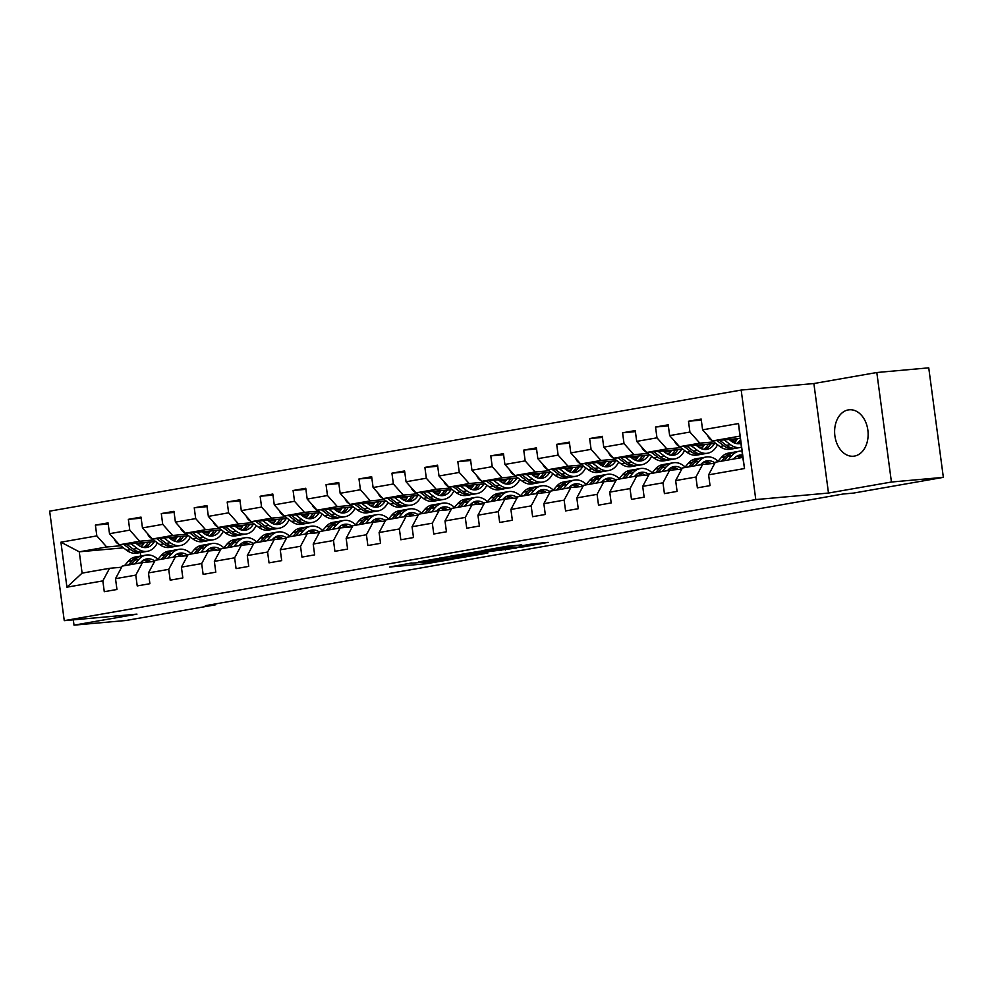 <?xml version="1.0" encoding="UTF-8"?>
<svg xmlns="http://www.w3.org/2000/svg" width="993" height="993" viewBox="0 0 993 993"><rect width="100%" height="100%" fill="white"/><g stroke="black" fill="none" stroke-linecap="round" stroke-linejoin="round"><path stroke-width="1.49" d="M411.487 562.994L389.442 567.028L426.146 563.726L452.895 559.183L427.698 562.187M848.295 409.91A23.311 16.695 -95.1 0 0 834.815 435.195A23.311 16.695 -95.1 0 0 853.471 456.221A23.311 16.695 -95.1 0 0 854.464 456.085A23.311 16.695 -95.1 0 0 867.944 430.813A23.311 16.695 -95.1 0 0 849.288 409.786A23.311 16.695 -95.1 0 0 848.295 409.91M521.722 544.921L507.349 546.212L482.015 550.693L523.659 546.833L548.148 542.364L531.603 544.027L520.27 546.063L529.505 545.418L516.174 547.428L489.785 549.663L521.697 544.747M411.512 563.23L427.623 561.79M828.485 493.049L891.429 482.027L943.35 477.36L928.74 367.844L876.807 372.512L813.875 383.534L741.175 390.063L755.785 499.578L828.485 493.049L813.875 383.534M73.308 619.855L74.016 625.156L136.96 614.133L64.26 620.662L755.785 499.578M74.016 625.156L125.95 620.488L215.704 604.762L215.593 603.905M943.35 477.36L853.583 493.074L843.194 494.005L205.328 605.705L215.704 604.762M446.974 556.949L418.363 561.964L455.067 558.662L484.51 553.635L446.974 556.949M450.636 556.142L479.222 551.314L516.745 547.987L482.3 552.456L474.493 553.871L487.911 552.964L450.636 556.142M741.175 390.063L49.65 511.159L64.26 620.662M701.306 420.101L688.484 421.255L689.924 432.054L669.654 435.604L668.202 424.805L655.529 427.027L656.981 437.826L636.699 441.376L635.259 430.577L622.586 432.787L624.026 443.598L603.744 447.148L602.304 436.337L589.631 438.558L591.083 449.357L570.801 452.92L569.361 442.108L556.688 444.33L558.128 455.129L537.846 458.679L536.406 447.88L523.733 450.102L525.173 460.901L504.903 464.451L503.463 453.652L490.79 455.874L492.23 466.673L471.948 470.223L470.508 459.424L457.835 461.633L459.275 472.445L439.005 475.995L437.565 465.183L424.892 467.405L426.332 478.216L406.05 481.766L404.61 470.955L391.937 473.177L393.377 483.976L373.107 487.526L371.655 476.727L358.982 478.949L360.434 489.748L340.152 493.298L338.712 482.499L326.039 484.721L327.479 495.519L307.197 499.069L305.757 488.271L293.084 490.492L294.524 501.291L274.254 504.841L272.814 494.042L260.141 496.252L261.581 507.063L241.299 510.613L239.859 499.802L227.186 502.024L228.626 512.822L208.356 516.385L206.916 505.574L194.243 507.795L195.683 518.594L175.401 522.144L173.961 511.345L161.288 513.567L162.728 524.366L142.458 527.916L141.018 517.117L128.345 519.339L129.785 530.138L109.503 533.688L108.063 522.889L95.39 525.098L96.83 535.91L60.921 542.19L66.928 587.186L82.109 573.122L109.565 568.306L121.63 567.226M688.484 421.255L701.157 419.034L702.597 429.832L738.507 423.552L744.514 468.535L708.605 474.828L710.045 485.627L697.371 487.848L695.932 477.037L675.65 480.587L677.089 491.398L664.416 493.62L662.976 482.809L642.707 486.359L644.147 497.17L631.474 499.38L630.034 488.581L609.752 492.131L611.191 502.93L598.518 505.152L597.078 494.353L576.809 497.903L578.249 508.701L565.576 510.923L564.136 500.124L543.854 503.674L545.294 514.473L532.62 516.695L531.181 505.884L510.899 509.446L512.351 520.245L499.678 522.467L498.225 511.656L477.956 515.206L479.396 526.017L466.722 528.226L465.283 517.427L445.001 520.977L446.44 531.776L433.767 533.998L432.327 523.199L412.058 526.749L413.498 537.548L400.824 539.77L399.385 528.971L379.103 532.521L380.542 543.32L367.869 545.542L366.429 534.743L346.16 538.293L347.6 549.092L334.926 551.314L333.487 540.502L313.205 544.052L314.644 554.864L301.971 557.085L300.531 546.274L280.249 549.824L281.702 560.635L269.029 562.845L267.589 552.046L247.307 555.596L248.746 566.395L236.073 568.617L234.633 557.818L214.351 561.368L215.791 572.167L203.131 574.388L201.678 563.59L181.409 567.14L182.849 577.938L170.175 580.16L168.736 569.349L148.453 572.911L149.893 583.71L137.22 585.932L135.78 575.121L115.511 578.671L116.951 589.482L104.277 591.691L102.838 580.893L66.928 587.186M715.792 443.437L679.535 446.701L699.817 443.151L713.731 441.897M730.289 440.408L736.794 439.825M732.412 441.947L735.503 441.674M714.724 463.371L702.659 464.451L682.377 468.001L675.65 480.587M699.817 443.151L689.924 432.054M679.535 446.701L669.654 435.604M695.932 477.037L702.659 464.451M682.836 449.208L646.592 452.473L666.862 448.91L680.776 447.669M697.334 446.18L703.851 445.596M699.457 447.719L702.56 447.433M717.989 445.1L717.256 445.224M681.769 469.143L669.704 470.223L649.434 473.773L642.707 486.359M666.862 448.91L656.981 437.826M646.592 452.473L636.699 441.376M662.976 482.809L669.704 470.223M649.881 454.98L613.637 458.232L633.919 454.682L647.833 453.441M664.391 451.952L670.896 451.368M666.514 453.491L669.605 453.205M685.046 450.872L684.314 450.996M648.826 474.915L636.761 475.995L616.479 479.545L609.752 492.131M633.919 454.682L624.026 443.598M613.637 458.232L603.744 447.148M630.034 488.581L636.761 475.995M616.938 460.752L580.694 464.004L600.964 460.454L614.878 459.2M631.436 457.723L637.94 457.128M633.559 459.25L636.662 458.977M652.091 456.643L651.358 456.768M615.871 480.686L603.806 481.766L583.536 485.316L576.809 497.903M600.964 460.454L591.083 449.357M580.694 464.004L570.801 452.92M597.078 494.353L603.806 481.766M583.983 466.524L547.739 469.776L568.021 466.226L581.935 464.972M598.481 463.483L604.998 462.899M600.616 465.022L603.707 464.749M619.148 462.403L618.403 462.539M582.928 486.446L570.863 487.538L550.581 491.088L543.854 503.674M568.021 466.226L558.128 455.129M547.739 469.776L537.846 458.679M564.136 500.124L570.863 487.538M551.041 472.283L514.784 475.548L535.066 471.998L548.98 470.744M565.538 469.255L572.042 468.671M567.661 470.794L570.764 470.521M586.193 468.175L585.46 468.311M549.973 492.218L537.908 493.31L517.626 496.86L510.899 509.446M535.066 471.998L525.173 460.901M514.784 475.548L504.903 464.451M531.181 505.884L537.908 493.31M518.085 478.055L481.841 481.32L502.11 477.77L516.037 476.516M532.583 475.026L539.1 474.443M534.706 476.566L537.809 476.28M553.25 473.946L552.505 474.071M517.03 497.989L504.965 499.069L484.683 502.619L477.956 515.206M502.11 477.77L492.23 466.673M481.841 481.32L471.948 470.223M498.225 511.656L504.965 499.069M485.143 483.827L448.886 487.079L469.168 483.529L483.082 482.288M499.64 480.798L506.145 480.215M501.763 482.337L504.854 482.052M520.295 479.718L519.562 479.842M484.075 503.761L472.01 504.841L451.728 508.391L445.001 520.977M469.168 483.529L459.275 472.445M448.886 487.079L439.005 475.995M465.283 517.427L472.01 504.841M452.187 489.599L415.943 492.851L436.212 489.301L450.139 488.047M466.685 486.57L473.202 485.987M468.808 488.109L471.911 487.824M487.352 485.49L486.607 485.614M451.12 509.533L439.055 510.613L418.785 514.163L412.058 526.749M436.212 489.301L426.332 478.216M415.943 492.851L406.05 481.766M432.327 523.199L439.055 510.613M419.245 495.37L382.988 498.623L403.27 495.073L417.184 493.819M433.742 492.329L440.247 491.746M435.865 493.869L438.956 493.595M454.397 491.25L453.664 491.386M418.177 515.293L406.112 516.385L385.83 519.935L379.103 532.521M403.27 495.073L393.377 483.976M382.988 498.623L373.107 487.526M399.385 528.971L406.112 516.385M386.289 501.13L350.045 504.394L370.315 500.844L384.229 499.591M400.787 498.101L407.304 497.518M402.91 499.64L406.013 499.367M421.442 497.021L420.709 497.158M385.222 521.064L373.157 522.157L352.887 525.707L346.16 538.293M370.315 500.844L360.434 489.748M350.045 504.394L340.152 493.298M366.429 534.743L373.157 522.157M353.334 506.902L317.09 510.166L337.372 506.616L351.286 505.363M367.844 503.873L374.349 503.29M369.967 505.412L373.058 505.139M388.499 502.793L387.766 502.917M352.279 526.836L340.214 527.916L319.932 531.478L313.205 544.052M337.372 506.616L327.479 495.519M317.09 510.166L307.197 499.069M333.487 540.502L340.214 527.916M320.391 512.673L284.147 515.938L304.417 512.376L318.331 511.134M334.889 509.645L341.393 509.061M337.012 511.184L340.115 510.899M355.544 508.565L354.811 508.689M319.324 532.608L307.259 533.688L286.989 537.238L280.249 549.824M304.417 512.376L294.524 501.291M284.147 515.938L274.254 504.841M300.531 546.274L307.259 533.688M287.436 518.445L251.192 521.697L271.474 518.147L285.388 516.906M301.934 515.417L308.451 514.833M304.069 516.956L307.16 516.67M322.601 514.337L321.856 514.461M286.381 538.38L274.316 539.46L254.034 543.01L247.307 555.596M271.474 518.147L261.581 507.063M251.192 521.697L241.299 510.613M267.589 552.046L274.316 539.46M254.493 524.217L218.237 527.469L238.519 523.919L252.433 522.666M268.991 521.188L275.495 520.593M271.114 522.715L274.217 522.442M289.646 520.109L288.913 520.233M253.426 544.152L241.361 545.231L221.079 548.781L214.351 561.368M238.519 523.919L228.626 512.822M218.237 527.469L208.356 516.385M234.633 557.818L241.361 545.231M221.538 529.989L185.294 533.241L205.563 529.691L219.49 528.437M236.036 526.948L242.553 526.364M238.159 528.487L241.262 528.214M256.703 525.868L255.958 526.005M220.483 549.911L208.406 551.003L188.136 554.553L181.409 567.14M205.563 529.691L195.683 518.594M185.294 533.241L175.401 522.144M201.678 563.59L208.406 551.003M188.596 535.748L152.339 539.013L172.621 535.463L186.535 534.209M203.093 532.72L209.597 532.136M205.216 534.259L208.307 533.986M223.748 531.64L223.015 531.776M187.528 555.683L175.463 556.775L155.181 560.325L148.453 572.911M172.621 535.463L162.728 524.366M152.339 539.013L142.458 527.916M168.736 569.349L175.463 556.775M155.64 541.52L119.396 544.785L139.665 541.235L153.592 539.981M170.138 538.491L176.655 537.908M172.261 540.031L175.364 539.745M190.793 537.412L190.06 537.536M154.573 561.455L142.508 562.534L122.238 566.084L115.511 578.671M139.665 541.235L129.785 530.138M119.396 544.785L109.503 533.688M135.78 575.121L142.508 562.534M123.417 547.838L79.266 551.81L106.723 546.994L120.637 545.753M137.195 544.263L143.7 543.68M157.85 543.183L157.117 543.308M142.036 545.951L140.137 546.287M106.723 546.994L96.83 535.91M82.109 573.122L79.266 551.81L60.921 542.19M102.838 580.893L109.565 568.306M891.429 482.027L876.807 372.512M140.311 552.542L140.795 556.092A22.864 15.925 80.1 0 0 139.529 556.241A22.864 15.925 80.1 0 0 132.23 560.611L128.482 564.992M141.527 561.653L141.676 562.683M708.605 474.828L715.332 462.241L742.789 457.425L739.946 436.126L712.49 440.929L740.257 438.434M732.822 442.195L735.453 441.736M699.879 447.967L702.498 447.508M666.924 453.739L669.543 453.28M633.981 459.511L636.6 459.051M601.026 465.283L603.645 464.823M568.07 471.042L570.702 470.583M535.128 476.814L537.747 476.355M502.173 482.586L504.804 482.126M469.23 488.357L471.849 487.898M436.275 494.129L438.906 493.67M403.332 499.889L405.951 499.429M370.377 505.66L372.996 505.201M337.434 511.432L340.053 510.973M304.479 517.204L307.098 516.745M271.523 522.976L274.155 522.517M238.581 528.748L241.2 528.288M205.625 534.507L208.257 534.048M172.683 540.279L175.302 539.82M744.514 468.535L742.789 457.425M739.946 436.126L738.507 423.552M712.49 440.929L702.597 429.832M108.2 523.956L95.39 525.098M141.155 518.185L128.345 519.339M174.11 512.413L161.288 513.567M207.053 506.641L194.243 507.795M240.008 500.869L227.186 502.024M272.951 495.11L260.141 496.252M305.906 489.338L293.084 490.492M338.849 483.566L326.039 484.721M371.804 477.794L358.982 478.949M404.747 472.023L391.937 473.177M437.702 466.251L424.892 467.405M470.657 460.491L457.835 461.633M503.6 454.72L490.79 455.874M536.555 448.948L523.733 450.102M569.498 443.176L556.688 444.33M602.453 437.404L589.631 438.558M635.396 431.645L622.586 432.787M668.351 425.873L655.529 427.027M423.539 561.132L455.725 558.364L464.389 556.8L423.502 560.884M470.967 553.3L457.649 555.298L479.445 552.716L470.967 553.3L470.881 552.592M114.431 539.211A7.919 5.511 80.1 0 0 117.199 543.171L126.744 550.345A22.864 15.925 80.1 0 0 136.885 553.151L140.894 552.443A22.864 15.925 80.1 0 0 142.148 552.145M141.205 546.783A18.979 13.219 80.1 0 0 144.308 542.538M130.989 543.742L137.307 548.496A22.864 15.925 80.1 0 0 147.448 551.301A22.864 15.925 80.1 0 0 157.353 542.811M135.904 543.295L138.362 545.145A18.979 13.219 80.1 0 0 146.778 547.466A18.979 13.219 80.1 0 0 154.374 541.632M123.777 544.387L130.766 549.638A22.864 15.925 80.1 0 0 140.894 552.443M148.143 542.19A18.979 13.219 -99.9 0 1 143.389 547.441M147.448 551.301L143.426 551.996A22.864 15.925 -99.9 0 1 133.298 549.191L126.558 544.139M144.73 547.602A18.979 13.219 80.1 0 0 150.564 541.979M140.373 562.919L140.683 562.547A18.979 13.219 -99.9 0 1 146.741 558.922A18.979 13.219 -99.9 0 1 154.821 561.008M135.023 563.85L138.772 559.469A22.864 15.925 -99.9 0 1 146.07 555.087A22.864 15.925 -99.9 0 1 157.912 559.344M124.46 565.7L128.209 561.318A22.864 15.925 -99.9 0 1 135.507 556.936L139.529 556.241M141.738 561.455A18.979 13.219 -99.9 0 1 143.637 562.435M131.014 564.558L134.763 560.164A22.864 15.925 -99.9 0 1 142.061 555.795L146.07 555.087M150.911 561.79A18.979 13.219 80.1 0 0 144.779 559.493M143.575 560.089A18.979 13.219 -99.9 0 1 148.106 562.038M147.374 533.44A7.919 5.511 80.1 0 0 150.154 537.399L159.699 544.574A22.864 15.925 80.1 0 0 169.828 547.379L173.849 546.671A22.864 15.925 80.1 0 0 175.103 546.373M174.16 541.024A18.979 13.219 80.1 0 0 177.263 536.766M163.932 537.97L170.262 542.724A22.864 15.925 80.1 0 0 180.391 545.529A22.864 15.925 80.1 0 0 190.308 537.039M168.86 537.523L171.305 539.373A18.979 13.219 80.1 0 0 179.721 541.694A18.979 13.219 80.1 0 0 187.317 535.872M156.72 538.616L163.708 543.866A22.864 15.925 80.1 0 0 173.849 546.671M181.098 536.431A18.979 13.219 -99.9 0 1 176.344 541.669M180.391 545.529L176.382 546.224A22.864 15.925 -99.9 0 1 166.241 543.419L159.513 538.367M177.673 541.83A18.979 13.219 80.1 0 0 183.506 536.208M180.329 527.668A7.919 5.511 80.1 0 0 183.097 531.627L192.642 538.802A22.864 15.925 80.1 0 0 202.783 541.607L206.792 540.9A22.864 15.925 80.1 0 0 208.046 540.614M207.115 535.252A18.979 13.219 80.1 0 0 210.206 531.007M196.887 532.198L203.205 536.952A22.864 15.925 80.1 0 0 213.346 539.758A22.864 15.925 80.1 0 0 223.251 531.267M201.802 531.751L204.26 533.601A18.979 13.219 80.1 0 0 212.676 535.935A18.979 13.219 80.1 0 0 220.272 530.101M189.675 532.844L196.664 538.094A22.864 15.925 80.1 0 0 206.792 540.9M214.041 530.659A18.979 13.219 -99.9 0 1 209.287 535.897M213.346 539.758L209.324 540.465A22.864 15.925 -99.9 0 1 199.196 537.66L192.468 532.596M210.628 536.059A18.979 13.219 80.1 0 0 216.462 530.436M173.316 557.147L173.638 556.775A18.979 13.219 -99.9 0 1 179.696 553.151A18.979 13.219 -99.9 0 1 187.764 555.236M167.978 558.078L171.727 553.697A22.864 15.925 -99.9 0 1 179.025 549.328A22.864 15.925 -99.9 0 1 190.867 553.573M157.415 559.928L161.164 555.546A22.864 15.925 -99.9 0 1 168.462 551.177L172.472 550.47A22.864 15.925 80.1 0 0 165.173 554.839L161.425 559.233M174.694 555.683A18.979 13.219 -99.9 0 1 176.593 556.663M163.957 558.786L167.705 554.392A22.864 15.925 -99.9 0 1 175.004 550.023L179.025 549.328M183.866 556.018A18.979 13.219 80.1 0 0 177.722 553.722M173.75 550.321A22.864 15.925 80.1 0 0 172.472 550.47M176.518 554.317A18.979 13.219 -99.9 0 1 181.061 556.266M206.271 551.376L206.581 551.003A18.979 13.219 -99.9 0 1 212.639 547.379A18.979 13.219 -99.9 0 1 220.719 549.464M200.921 552.307L204.67 547.925A22.864 15.925 -99.9 0 1 211.968 543.556A22.864 15.925 -99.9 0 1 223.81 547.813M190.371 554.156L194.107 549.774A22.864 15.925 -99.9 0 1 201.405 545.405L205.427 544.698A22.864 15.925 80.1 0 0 198.128 549.067L194.38 553.461M207.636 549.911A18.979 13.219 -99.9 0 1 209.535 550.904M196.912 553.014L200.66 548.632A22.864 15.925 -99.9 0 1 207.959 544.251L211.968 543.556M216.809 550.246A18.979 13.219 80.1 0 0 210.677 547.95M206.705 544.549A22.864 15.925 80.1 0 0 205.427 544.698M209.473 548.558A18.979 13.219 -99.9 0 1 214.004 550.494M213.272 521.896A7.919 5.511 80.1 0 0 216.052 525.856L225.597 533.03A22.864 15.925 80.1 0 0 235.726 535.835L239.747 535.14A22.864 15.925 80.1 0 0 241.001 534.842M240.058 529.48A18.979 13.219 80.1 0 0 243.161 525.235M229.83 526.427L236.16 531.181A22.864 15.925 80.1 0 0 246.289 533.986A22.864 15.925 80.1 0 0 256.206 525.496M234.758 525.992L237.215 527.829A18.979 13.219 80.1 0 0 245.619 530.163A18.979 13.219 80.1 0 0 253.227 524.329M222.618 527.072L229.606 532.322A22.864 15.925 80.1 0 0 239.747 535.14M246.996 524.887A18.979 13.219 -99.9 0 1 242.242 530.138M246.289 533.986L242.28 534.693A22.864 15.925 -99.9 0 1 232.151 531.888L225.411 526.824M243.57 530.287A18.979 13.219 80.1 0 0 249.404 524.676M246.227 516.137A7.919 5.511 80.1 0 0 249.007 520.096L258.552 527.258A22.864 15.925 80.1 0 0 268.681 530.063L272.69 529.368A22.864 15.925 80.1 0 0 273.944 529.07M273.013 523.708A18.979 13.219 80.1 0 0 276.116 519.463M262.785 520.655L269.103 525.409A22.864 15.925 80.1 0 0 279.244 528.214A22.864 15.925 80.1 0 0 289.149 519.736M267.7 520.22L270.158 522.057A18.979 13.219 80.1 0 0 278.574 524.391A18.979 13.219 80.1 0 0 286.17 518.557M255.573 521.313L262.562 526.563A22.864 15.925 80.1 0 0 272.69 529.368M279.939 519.116A18.979 13.219 -99.9 0 1 275.198 524.366M279.244 528.214L275.222 528.921A22.864 15.925 -99.9 0 1 265.094 526.116L258.366 521.052M276.526 524.515A18.979 13.219 80.1 0 0 282.36 518.905M279.17 510.365A7.919 5.511 80.1 0 0 281.95 514.324L291.495 521.486A22.864 15.925 80.1 0 0 301.636 524.292L305.645 523.596A22.864 15.925 80.1 0 0 306.899 523.299M305.956 517.936A18.979 13.219 80.1 0 0 309.059 513.691M295.728 514.895L302.058 519.637A22.864 15.925 80.1 0 0 312.187 522.442A22.864 15.925 80.1 0 0 322.104 513.964M300.656 514.448L303.113 516.298A18.979 13.219 80.1 0 0 311.517 518.619A18.979 13.219 80.1 0 0 319.125 512.785M288.516 515.541L295.504 520.791A22.864 15.925 80.1 0 0 305.645 523.596M312.894 513.344A18.979 13.219 -99.9 0 1 308.14 518.594M312.187 522.442L308.178 523.15A22.864 15.925 -99.9 0 1 298.049 520.344L291.309 515.293M309.481 518.756A18.979 13.219 80.1 0 0 315.302 513.133M239.214 545.604L239.536 545.244A18.979 13.219 -99.9 0 1 245.594 541.607A18.979 13.219 -99.9 0 1 253.674 543.692M233.876 546.547L237.625 542.153A22.864 15.925 -99.9 0 1 244.923 537.784A22.864 15.925 -99.9 0 1 256.765 542.041M223.313 548.397L227.062 544.003A22.864 15.925 -99.9 0 1 234.36 539.633L238.37 538.926A22.864 15.925 80.1 0 0 231.071 543.295L227.323 547.689M240.591 544.139A18.979 13.219 -99.9 0 1 242.491 545.132M229.867 547.242L233.603 542.861A22.864 15.925 -99.9 0 1 240.902 538.491L244.923 537.784M249.764 544.474A18.979 13.219 80.1 0 0 243.62 542.19M239.648 538.777A22.864 15.925 80.1 0 0 238.37 538.926M242.429 542.786A18.979 13.219 -99.9 0 1 246.959 544.723M272.169 539.832L272.479 539.472A18.979 13.219 -99.9 0 1 278.536 535.835A18.979 13.219 -99.9 0 1 286.617 537.921M266.819 540.775L270.568 536.381A22.864 15.925 -99.9 0 1 277.866 532.012A22.864 15.925 -99.9 0 1 289.708 536.27M256.268 542.625L260.017 538.231A22.864 15.925 -99.9 0 1 267.316 533.862L271.325 533.154A22.864 15.925 80.1 0 0 264.026 537.536L260.278 541.917M273.547 538.367A18.979 13.219 -99.9 0 1 275.433 539.36M262.81 541.47L266.558 537.089A22.864 15.925 -99.9 0 1 273.857 532.72L277.866 532.012M282.72 538.702A18.979 13.219 80.1 0 0 276.575 536.419M272.603 533.018A22.864 15.925 80.1 0 0 271.325 533.154M275.371 537.014A18.979 13.219 -99.9 0 1 279.902 538.963M305.124 534.073L305.434 533.7A18.979 13.219 -99.9 0 1 311.492 530.076A18.979 13.219 -99.9 0 1 319.572 532.161M299.774 535.004L303.523 530.61A22.864 15.925 -99.9 0 1 310.821 526.24A22.864 15.925 -99.9 0 1 322.663 530.498M289.211 536.853L292.96 532.459A22.864 15.925 -99.9 0 1 300.258 528.09L304.268 527.395A22.864 15.925 80.1 0 0 296.969 531.764L293.22 536.146M306.489 532.596A18.979 13.219 -99.9 0 1 308.389 533.589M295.765 535.711L299.514 531.317A22.864 15.925 -99.9 0 1 306.812 526.948L310.821 526.24M315.662 532.931A18.979 13.219 80.1 0 0 309.518 530.647M305.559 527.246A22.864 15.925 80.1 0 0 304.268 527.395M308.327 531.243A18.979 13.219 -99.9 0 1 312.857 533.191M338.067 528.301L338.377 527.928A18.979 13.219 -99.9 0 1 344.434 524.304A18.979 13.219 -99.9 0 1 352.515 526.389M332.729 529.232L336.466 524.85A22.864 15.925 -99.9 0 1 343.764 520.469A22.864 15.925 -99.9 0 1 355.606 524.726M322.166 531.081L325.915 526.7A22.864 15.925 -99.9 0 1 333.214 522.318L337.223 521.623A22.864 15.925 80.1 0 0 329.924 525.992L326.176 530.374M339.445 526.836A18.979 13.219 -99.9 0 1 341.331 527.817M328.708 529.939L332.456 525.545A22.864 15.925 -99.9 0 1 339.755 521.176L343.764 520.469M348.617 527.171A18.979 13.219 80.1 0 0 342.473 524.875M338.501 521.474A22.864 15.925 80.1 0 0 337.223 521.623M341.269 525.471A18.979 13.219 -99.9 0 1 345.812 527.42M371.022 522.529L371.332 522.157A18.979 13.219 -99.9 0 1 377.39 518.532A18.979 13.219 -99.9 0 1 385.47 520.617M365.672 523.46L369.421 519.078A22.864 15.925 -99.9 0 1 376.719 514.709A22.864 15.925 -99.9 0 1 388.561 518.954M355.109 525.309L358.858 520.928A22.864 15.925 -99.9 0 1 366.156 516.559L370.178 515.851A22.864 15.925 80.1 0 0 362.879 520.22L359.131 524.614M372.387 521.064A18.979 13.219 -99.9 0 1 374.287 522.045M361.663 524.167L365.412 519.773A22.864 15.925 -99.9 0 1 372.71 515.404L376.719 514.709M381.56 521.399A18.979 13.219 80.1 0 0 375.428 519.103M371.456 515.702A22.864 15.925 80.1 0 0 370.178 515.851M374.224 519.711A18.979 13.219 -99.9 0 1 378.755 521.648M403.965 516.757L404.275 516.385A18.979 13.219 -99.9 0 1 410.345 512.76A18.979 13.219 -99.9 0 1 418.413 514.846M398.627 517.688L402.376 513.307A22.864 15.925 -99.9 0 1 409.675 508.937A22.864 15.925 -99.9 0 1 421.516 513.195M388.064 519.538L391.813 515.156A22.864 15.925 -99.9 0 1 399.112 510.787L403.121 510.079A22.864 15.925 80.1 0 0 395.822 514.448L392.074 518.842M405.343 515.293A18.979 13.219 -99.9 0 1 407.242 516.286M394.606 518.396L398.354 514.014A22.864 15.925 -99.9 0 1 405.653 509.632L409.675 508.937M414.515 515.628A18.979 13.219 80.1 0 0 408.371 513.331M404.399 509.93A22.864 15.925 80.1 0 0 403.121 510.079M407.167 513.94A18.979 13.219 -99.9 0 1 411.71 515.876M436.92 510.985L437.23 510.625A18.979 13.219 -99.9 0 1 443.288 506.989A18.979 13.219 -99.9 0 1 451.368 509.074M431.57 511.929L435.319 507.535A22.864 15.925 -99.9 0 1 442.617 503.166A22.864 15.925 -99.9 0 1 454.459 507.423M421.007 513.778L424.756 509.384A22.864 15.925 -99.9 0 1 432.054 505.015L436.076 504.307A22.864 15.925 80.1 0 0 428.777 508.689L425.029 513.071M438.285 509.521A18.979 13.219 -99.9 0 1 440.184 510.514M427.561 512.624L431.31 508.242A22.864 15.925 -99.9 0 1 438.608 503.873L442.617 503.166M447.458 509.856A18.979 13.219 80.1 0 0 441.326 507.572M437.354 504.159A22.864 15.925 80.1 0 0 436.076 504.307M440.122 508.168A18.979 13.219 -99.9 0 1 444.653 510.104M469.863 505.214L470.185 504.854A18.979 13.219 -99.9 0 1 476.243 501.217A18.979 13.219 -99.9 0 1 484.311 503.302M464.525 506.157L468.274 501.763A22.864 15.925 -99.9 0 1 475.573 497.394A22.864 15.925 -99.9 0 1 487.414 501.651M453.962 508.006L457.711 503.612A22.864 15.925 -99.9 0 1 465.009 499.243L469.019 498.548A22.864 15.925 80.1 0 0 461.72 502.917L457.972 507.299M471.241 503.749A18.979 13.219 -99.9 0 1 473.14 504.742M460.504 506.852L464.252 502.47A22.864 15.925 -99.9 0 1 471.551 498.101L475.573 497.394M480.413 504.084A18.979 13.219 80.1 0 0 474.269 501.8M470.297 498.399A22.864 15.925 80.1 0 0 469.019 498.548M473.065 502.396A18.979 13.219 -99.9 0 1 477.608 504.345M502.818 499.454L503.128 499.082A18.979 13.219 -99.9 0 1 509.186 495.457A18.979 13.219 -99.9 0 1 517.266 497.543M497.468 500.385L501.217 496.004A22.864 15.925 -99.9 0 1 508.515 491.622A22.864 15.925 -99.9 0 1 520.357 495.879M486.918 502.235L490.654 497.853A22.864 15.925 -99.9 0 1 497.952 493.471L501.974 492.776A22.864 15.925 80.1 0 0 494.675 497.145L490.927 501.527M504.196 497.989A18.979 13.219 -99.9 0 1 506.082 498.97M493.459 501.093L497.208 496.699A22.864 15.925 -99.9 0 1 504.506 492.329L508.515 491.622M513.356 498.325A18.979 13.219 80.1 0 0 507.224 496.028M503.252 492.627A22.864 15.925 80.1 0 0 501.974 492.776M506.02 496.624A18.979 13.219 -99.9 0 1 510.551 498.573M535.761 493.682L536.083 493.31A18.979 13.219 -99.9 0 1 542.141 489.686A18.979 13.219 -99.9 0 1 550.221 491.771M530.423 494.613L534.172 490.232A22.864 15.925 -99.9 0 1 541.47 485.862A22.864 15.925 -99.9 0 1 553.312 490.108M519.86 496.463L523.609 492.081A22.864 15.925 -99.9 0 1 530.907 487.712L534.917 487.004A22.864 15.925 80.1 0 0 527.618 491.374L523.87 495.768M537.139 492.218A18.979 13.219 -99.9 0 1 539.038 493.198M526.414 495.321L530.15 490.927A22.864 15.925 -99.9 0 1 537.461 486.558L541.47 485.862M546.311 492.553A18.979 13.219 80.1 0 0 540.167 490.257M536.195 486.855A22.864 15.925 80.1 0 0 534.917 487.004M538.976 490.852A18.979 13.219 -99.9 0 1 543.506 492.801M568.716 487.911L569.026 487.538A18.979 13.219 -99.9 0 1 575.084 483.914A18.979 13.219 -99.9 0 1 583.164 485.999M563.366 488.841L567.115 484.46A22.864 15.925 -99.9 0 1 574.413 480.091A22.864 15.925 -99.9 0 1 586.255 484.348M552.816 490.691L556.564 486.309A22.864 15.925 -99.9 0 1 563.863 481.94L567.872 481.233A22.864 15.925 80.1 0 0 560.573 485.602L556.825 489.996M570.094 486.446A18.979 13.219 -99.9 0 1 571.98 487.439M559.357 489.549L563.105 485.167A22.864 15.925 -99.9 0 1 570.404 480.786L574.413 480.091M579.267 486.781A18.979 13.219 80.1 0 0 573.122 484.485M569.15 481.084A22.864 15.925 80.1 0 0 567.872 481.233M571.918 485.093A18.979 13.219 -99.9 0 1 576.449 487.029M601.671 482.139L601.981 481.779A18.979 13.219 -99.9 0 1 608.039 478.142A18.979 13.219 -99.9 0 1 616.119 480.227M596.321 483.082L600.07 478.688A22.864 15.925 -99.9 0 1 607.368 474.319A22.864 15.925 -99.9 0 1 619.21 478.576M585.758 484.932L589.507 480.538A22.864 15.925 -99.9 0 1 596.805 476.168L600.815 475.461A22.864 15.925 80.1 0 0 593.516 479.83L589.78 484.224M603.036 480.674A18.979 13.219 -99.9 0 1 604.936 481.667M592.312 483.777L596.061 479.396A22.864 15.925 -99.9 0 1 603.359 475.026L607.368 474.319M612.209 481.009A18.979 13.219 80.1 0 0 606.065 478.725M602.106 475.312A22.864 15.925 80.1 0 0 600.815 475.461M604.874 479.321A18.979 13.219 -99.9 0 1 609.404 481.257M634.614 476.367L634.924 476.007A18.979 13.219 -99.9 0 1 640.981 472.37A18.979 13.219 -99.9 0 1 649.062 474.455M629.277 477.31L633.013 472.916A22.864 15.925 -99.9 0 1 640.324 468.547A22.864 15.925 -99.9 0 1 652.153 472.805M618.713 479.16L622.462 474.766A22.864 15.925 -99.9 0 1 629.761 470.397L633.77 469.689A22.864 15.925 80.1 0 0 626.471 474.071L622.723 478.452M635.992 474.902A18.979 13.219 -99.9 0 1 637.891 475.895M625.255 478.005L629.003 473.624A22.864 15.925 -99.9 0 1 636.302 469.255L640.324 468.547M645.165 475.237A18.979 13.219 80.1 0 0 639.02 472.953M635.048 469.552A22.864 15.925 80.1 0 0 633.77 469.689M637.816 473.549A18.979 13.219 -99.9 0 1 642.359 475.498M667.569 470.595L667.879 470.235A18.979 13.219 -99.9 0 1 673.937 466.611A18.979 13.219 -99.9 0 1 682.017 468.696M662.219 471.538L665.968 467.144A22.864 15.925 -99.9 0 1 673.266 462.775A22.864 15.925 -99.9 0 1 685.108 467.033M651.656 473.388L655.405 468.994A22.864 15.925 -99.9 0 1 662.703 464.625L666.725 463.93A22.864 15.925 80.1 0 0 659.426 468.299L655.678 472.68M668.934 469.13A18.979 13.219 -99.9 0 1 670.834 470.123M658.21 472.234L661.959 467.852A22.864 15.925 -99.9 0 1 669.257 463.483L673.266 462.775M678.107 469.466A18.979 13.219 80.1 0 0 671.976 467.182M668.004 463.781A22.864 15.925 80.1 0 0 666.725 463.93M670.771 467.777A18.979 13.219 -99.9 0 1 675.302 469.726M312.125 504.593A7.919 5.511 80.1 0 0 314.905 508.553L324.45 515.727A22.864 15.925 80.1 0 0 334.579 518.532L338.588 517.825A22.864 15.925 80.1 0 0 339.842 517.527M338.911 512.165A18.979 13.219 80.1 0 0 342.014 507.919M328.683 509.124L335.013 513.877A22.864 15.925 80.1 0 0 345.142 516.683A22.864 15.925 80.1 0 0 355.047 508.193M333.598 508.677L336.056 510.526A18.979 13.219 80.1 0 0 344.472 512.847A18.979 13.219 80.1 0 0 352.068 507.013M321.471 509.769L328.46 515.019A22.864 15.925 80.1 0 0 338.588 517.825M345.837 507.584A18.979 13.219 -99.9 0 1 341.096 512.822M345.142 516.683L341.133 517.378A22.864 15.925 -99.9 0 1 330.992 514.573L324.264 509.521M342.424 512.984A18.979 13.219 80.1 0 0 348.258 507.361M345.08 498.821A7.919 5.511 80.1 0 0 347.848 502.781L357.393 509.955A22.864 15.925 80.1 0 0 367.534 512.76L371.543 512.053A22.864 15.925 80.1 0 0 372.797 511.755M371.854 506.405A18.979 13.219 80.1 0 0 374.957 502.148M361.626 503.352L367.956 508.106A22.864 15.925 80.1 0 0 378.085 510.911A22.864 15.925 80.1 0 0 388.002 502.421M366.554 502.905L369.011 504.754A18.979 13.219 80.1 0 0 377.414 507.088A18.979 13.219 80.1 0 0 385.023 501.254M354.414 503.997L361.415 509.248A22.864 15.925 80.1 0 0 371.543 512.053M378.792 501.813A18.979 13.219 -99.9 0 1 374.038 507.051M378.085 510.911L374.076 511.606A22.864 15.925 -99.9 0 1 363.947 508.801L357.207 503.749M375.379 507.212A18.979 13.219 80.1 0 0 381.213 501.589M378.023 493.049A7.919 5.511 80.1 0 0 380.803 497.009L390.348 504.183A22.864 15.925 80.1 0 0 400.477 506.989L404.499 506.281A22.864 15.925 80.1 0 0 405.752 505.996M404.809 500.633A18.979 13.219 80.1 0 0 407.912 496.388M394.581 497.58L400.911 502.334A22.864 15.925 80.1 0 0 411.04 505.139A22.864 15.925 80.1 0 0 420.958 496.649M399.509 497.145L401.954 498.982A18.979 13.219 80.1 0 0 410.37 501.316A18.979 13.219 80.1 0 0 417.966 495.482M387.369 498.225L394.358 503.476A22.864 15.925 80.1 0 0 404.499 506.281M411.747 496.041A18.979 13.219 -99.9 0 1 406.993 501.291M411.04 505.139L407.031 505.847A22.864 15.925 -99.9 0 1 396.89 503.041L390.162 497.977M408.322 501.44A18.979 13.219 80.1 0 0 414.155 495.817M410.978 487.278A7.919 5.511 80.1 0 0 413.746 491.237L423.291 498.412A22.864 15.925 80.1 0 0 433.432 501.217L437.441 500.522A22.864 15.925 80.1 0 0 438.695 500.224M437.764 494.862A18.979 13.219 80.1 0 0 440.855 490.616M427.536 491.808L433.854 496.562A22.864 15.925 80.1 0 0 443.995 499.367A22.864 15.925 80.1 0 0 453.9 490.89M432.451 491.374L434.909 493.211A18.979 13.219 80.1 0 0 443.325 495.544A18.979 13.219 80.1 0 0 450.921 489.71M420.324 492.466L427.313 497.716A22.864 15.925 80.1 0 0 437.441 500.522M444.69 490.269A18.979 13.219 -99.9 0 1 439.936 495.519M443.995 499.367L439.973 500.075A22.864 15.925 -99.9 0 1 429.845 497.27L423.105 492.205M441.277 495.668A18.979 13.219 80.1 0 0 447.111 490.058M443.921 481.518A7.919 5.511 80.1 0 0 446.701 485.478L456.246 492.64A22.864 15.925 80.1 0 0 466.375 495.445L470.397 494.75A22.864 15.925 80.1 0 0 471.65 494.452M470.707 489.09A18.979 13.219 80.1 0 0 473.81 484.845M460.479 486.049L466.809 490.79A22.864 15.925 80.1 0 0 476.938 493.595A22.864 15.925 80.1 0 0 486.855 485.118M465.407 485.602L467.852 487.439A18.979 13.219 80.1 0 0 476.268 489.772A18.979 13.219 80.1 0 0 483.864 483.939M453.267 486.694L460.255 491.945A22.864 15.925 80.1 0 0 470.397 494.75M477.645 484.497A18.979 13.219 -99.9 0 1 472.891 489.748M476.938 493.595L472.929 494.303A22.864 15.925 -99.9 0 1 462.788 491.498L456.06 486.446M474.22 489.897A18.979 13.219 80.1 0 0 480.053 484.286M476.876 475.746A7.919 5.511 80.1 0 0 479.644 479.706L489.189 486.88A22.864 15.925 80.1 0 0 499.33 489.686L503.339 488.978A22.864 15.925 80.1 0 0 504.593 488.68M503.662 483.318A18.979 13.219 80.1 0 0 506.753 479.073M493.434 480.277L499.752 485.031A22.864 15.925 80.1 0 0 509.893 487.836A22.864 15.925 80.1 0 0 519.798 479.346M498.349 479.83L500.807 481.679A18.979 13.219 80.1 0 0 509.223 484.001A18.979 13.219 80.1 0 0 516.819 478.167M486.222 480.922L493.211 486.173A22.864 15.925 80.1 0 0 503.339 488.978M510.588 478.725A18.979 13.219 -99.9 0 1 505.834 483.976M509.893 487.836L505.871 488.531A22.864 15.925 -99.9 0 1 495.743 485.726L489.015 480.674M507.175 484.137A18.979 13.219 80.1 0 0 513.009 478.514M509.819 469.974A7.919 5.511 80.1 0 0 512.599 473.934L522.144 481.108A22.864 15.925 80.1 0 0 532.273 483.914L536.294 483.206A22.864 15.925 80.1 0 0 537.548 482.908M536.605 477.559A18.979 13.219 80.1 0 0 539.708 473.301M526.377 474.505L532.707 479.259A22.864 15.925 80.1 0 0 542.836 482.064A22.864 15.925 80.1 0 0 552.753 473.574M531.305 474.058L533.762 475.908A18.979 13.219 80.1 0 0 542.166 478.229A18.979 13.219 80.1 0 0 549.774 472.407M519.165 475.151L526.153 480.401A22.864 15.925 80.1 0 0 536.294 483.206M543.543 472.966A18.979 13.219 -99.9 0 1 538.789 478.204M542.836 482.064L538.827 482.759A22.864 15.925 -99.9 0 1 528.698 479.954L521.958 474.902M540.118 478.365A18.979 13.219 80.1 0 0 545.951 472.742M542.774 464.203A7.919 5.511 80.1 0 0 545.554 468.162L555.099 475.337A22.864 15.925 80.1 0 0 565.228 478.142L569.237 477.434A22.864 15.925 80.1 0 0 570.491 477.149M569.56 471.787A18.979 13.219 80.1 0 0 572.663 467.542M559.332 468.733L565.65 473.487A22.864 15.925 80.1 0 0 575.791 476.292A22.864 15.925 80.1 0 0 585.696 467.802M564.247 468.286L566.705 470.136A18.979 13.219 80.1 0 0 575.121 472.469A18.979 13.219 80.1 0 0 582.717 466.636M552.12 469.379L559.109 474.629A22.864 15.925 80.1 0 0 569.237 477.434M576.486 467.194A18.979 13.219 -99.9 0 1 571.745 472.432M575.791 476.292L571.769 477A22.864 15.925 -99.9 0 1 561.641 474.195L554.913 469.13M573.073 472.594A18.979 13.219 80.1 0 0 578.907 466.971M575.717 458.431A7.919 5.511 80.1 0 0 578.497 462.39L588.042 469.565A22.864 15.925 80.1 0 0 598.183 472.37L602.192 471.663A22.864 15.925 80.1 0 0 603.446 471.377M602.503 466.015A18.979 13.219 80.1 0 0 605.606 461.77M592.275 462.961L598.605 467.715A22.864 15.925 80.1 0 0 608.734 470.521A22.864 15.925 80.1 0 0 618.651 462.03M597.203 462.527L599.66 464.364A18.979 13.219 80.1 0 0 608.064 466.698A18.979 13.219 80.1 0 0 615.672 460.864M585.063 463.607L592.051 468.857A22.864 15.925 80.1 0 0 602.192 471.663M609.441 461.422A18.979 13.219 -99.9 0 1 604.687 466.673M608.734 470.521L604.725 471.228A22.864 15.925 -99.9 0 1 594.596 468.423L587.856 463.359M606.028 466.822A18.979 13.219 80.1 0 0 611.849 461.211M608.672 452.671A7.919 5.511 80.1 0 0 611.452 456.631L620.997 463.793A22.864 15.925 80.1 0 0 631.126 466.598L635.135 465.903A22.864 15.925 80.1 0 0 636.389 465.605M635.458 460.243A18.979 13.219 80.1 0 0 638.561 455.998M625.23 457.19L631.56 461.944A22.864 15.925 80.1 0 0 641.689 464.749A22.864 15.925 80.1 0 0 651.607 456.271M630.145 456.755L632.603 458.592A18.979 13.219 80.1 0 0 641.019 460.926A18.979 13.219 80.1 0 0 648.615 455.092M618.018 457.847L625.007 463.098A22.864 15.925 80.1 0 0 635.135 465.903M642.384 455.65A18.979 13.219 -99.9 0 1 637.643 460.901M641.689 464.749L637.68 465.456A22.864 15.925 -99.9 0 1 627.539 462.651L620.811 457.587M638.971 461.05A18.979 13.219 80.1 0 0 644.805 455.439M641.627 446.9A7.919 5.511 80.1 0 0 644.395 450.859L653.94 458.021A22.864 15.925 80.1 0 0 664.081 460.826L668.09 460.131A22.864 15.925 80.1 0 0 669.344 459.833M668.401 454.471A18.979 13.219 80.1 0 0 671.504 450.226M658.173 451.43L664.503 456.172A22.864 15.925 80.1 0 0 674.632 458.977A22.864 15.925 80.1 0 0 684.549 450.499M663.101 450.983L665.558 452.833A18.979 13.219 80.1 0 0 673.962 455.154A18.979 13.219 80.1 0 0 681.57 449.32M650.974 452.076L657.962 457.326A22.864 15.925 80.1 0 0 668.09 460.131M675.339 449.879A18.979 13.219 -99.9 0 1 670.585 455.129M674.632 458.977L670.623 459.685A22.864 15.925 -99.9 0 1 660.494 456.879L653.754 451.827M671.926 455.278A18.979 13.219 80.1 0 0 677.76 449.668M674.57 441.128A7.919 5.511 80.1 0 0 677.35 445.087L686.895 452.262A22.864 15.925 80.1 0 0 697.024 455.067L701.046 454.36A22.864 15.925 80.1 0 0 702.299 454.062M701.356 448.699A18.979 13.219 80.1 0 0 704.459 444.454M691.128 445.658L697.458 450.412A22.864 15.925 80.1 0 0 707.587 453.218A22.864 15.925 80.1 0 0 717.505 444.727M696.056 445.212L698.501 447.061A18.979 13.219 80.1 0 0 706.917 449.382A18.979 13.219 80.1 0 0 714.513 443.548M683.916 446.304L690.905 451.554A22.864 15.925 80.1 0 0 701.046 454.36M708.294 444.119A18.979 13.219 -99.9 0 1 703.54 449.357M707.587 453.218L703.578 453.913A22.864 15.925 -99.9 0 1 693.437 451.107L686.709 446.056M704.869 449.519A18.979 13.219 80.1 0 0 710.703 443.896M700.512 464.836L700.835 464.463A18.979 13.219 -99.9 0 1 706.892 460.839A18.979 13.219 -99.9 0 1 714.96 462.924M695.174 465.767L698.923 461.385A22.864 15.925 -99.9 0 1 706.222 457.003A22.864 15.925 -99.9 0 1 718.063 461.261M684.611 467.616L688.36 463.234A22.864 15.925 -99.9 0 1 695.659 458.853L699.668 458.158A22.864 15.925 80.1 0 0 692.369 462.527L688.621 466.909M701.89 463.371A18.979 13.219 -99.9 0 1 703.789 464.352M691.153 466.474L694.901 462.08A22.864 15.925 -99.9 0 1 702.2 457.711L706.222 457.003M711.062 463.706A18.979 13.219 80.1 0 0 704.918 461.41M700.946 458.009A22.864 15.925 80.1 0 0 699.668 458.158M703.714 462.006A18.979 13.219 -99.9 0 1 708.257 463.954M707.525 435.356A7.919 5.511 80.1 0 0 710.293 439.316L719.838 446.49A22.864 15.925 80.1 0 0 729.979 449.295L733.988 448.588A22.864 15.925 80.1 0 0 735.242 448.29M734.311 442.94A18.979 13.219 80.1 0 0 737.402 438.683M724.083 439.887L730.401 444.641A22.864 15.925 80.1 0 0 740.542 447.446A22.864 15.925 80.1 0 0 741.436 447.247M728.999 439.44L731.456 441.289A18.979 13.219 80.1 0 0 739.872 443.623A18.979 13.219 80.1 0 0 740.915 443.374M716.872 440.532L723.86 445.783A22.864 15.925 80.1 0 0 733.988 448.588M740.43 439.738A18.979 13.219 -99.9 0 1 736.483 443.586M740.542 447.446L736.521 448.141A22.864 15.925 -99.9 0 1 726.392 445.336L719.664 440.284M737.824 443.747A18.979 13.219 80.1 0 0 740.716 441.91M733.467 459.064L733.777 458.692A18.979 13.219 -99.9 0 1 739.835 455.067A18.979 13.219 -99.9 0 1 742.466 454.98M728.117 459.995L731.866 455.613A22.864 15.925 -99.9 0 1 739.164 451.244A22.864 15.925 -99.9 0 1 741.945 451.107M717.554 461.844L721.303 457.463A22.864 15.925 -99.9 0 1 728.601 453.093L732.623 452.386A22.864 15.925 80.1 0 0 725.324 456.755L721.576 461.149M734.832 457.599A18.979 13.219 -99.9 0 1 736.62 458.505M724.108 460.702L727.857 456.308A22.864 15.925 -99.9 0 1 735.155 451.939L739.164 451.244M742.752 457.115A18.979 13.219 80.1 0 0 737.873 455.638M733.901 452.237A22.864 15.925 80.1 0 0 732.623 452.386M736.669 456.234A18.979 13.219 -99.9 0 1 740.629 457.81M430.118 562.125L430.254 563.18M425.923 562.063L426.146 563.726M461.559 555.646L461.72 556.874M439.601 558.066L439.7 558.848M505.276 548.968L505.412 550.023M501.13 549.34L501.304 550.569M486.247 550.681L486.421 551.909M482.114 551.053L482.3 552.456M479.321 551.301L479.482 552.53M511.11 545.691L511.246 546.746M507.001 546.274L507.138 547.292M503.017 546.969L503.103 547.664M527.184 544.809L527.271 545.492M130.766 549.638L126.744 550.345M137.307 548.496L133.298 549.191M117.857 543.059L117.199 543.171M134.763 560.164L138.772 559.469M128.209 561.318L132.23 560.611M163.708 543.866L159.699 544.574M170.262 542.724L166.241 543.419M150.799 537.287L150.154 537.399M196.664 538.094L192.642 538.802M203.205 536.952L199.196 537.66M183.755 531.516L183.097 531.627M167.705 554.392L171.727 553.697M161.164 555.546L165.173 554.839M200.66 548.632L204.67 547.925M194.107 549.774L198.128 549.067M229.606 532.322L225.597 533.03M236.16 531.181L232.151 531.888M216.697 525.744L216.052 525.856M262.562 526.563L258.552 527.258M269.103 525.409L265.094 526.116M249.653 519.972L249.007 520.096M295.504 520.791L291.495 521.486M302.058 519.637L298.049 520.344M282.608 514.213L281.95 514.324M233.603 542.861L237.625 542.153M227.062 544.003L231.071 543.295M266.558 537.089L270.568 536.381M260.017 538.231L264.026 537.536M299.514 531.317L303.523 530.61M292.96 532.459L296.969 531.764M332.456 525.545L336.466 524.85M325.915 526.7L329.924 525.992M365.412 519.773L369.421 519.078M358.858 520.928L362.879 520.22M398.354 514.014L402.376 513.307M391.813 515.156L395.822 514.448M431.31 508.242L435.319 507.535M424.756 509.384L428.777 508.689M464.252 502.47L468.274 501.763M457.711 503.612L461.72 502.917M497.208 496.699L501.217 496.004M490.654 497.853L494.675 497.145M530.15 490.927L534.172 490.232M523.609 492.081L527.618 491.374M563.105 485.167L567.115 484.46M556.564 486.309L560.573 485.602M596.061 479.396L600.07 478.688M589.507 480.538L593.516 479.83M629.003 473.624L633.013 472.916M622.462 474.766L626.471 474.071M661.959 467.852L665.968 467.144M655.405 468.994L659.426 468.299M328.46 515.019L324.45 515.727M335.013 513.877L330.992 514.573M315.551 508.441L314.905 508.553M361.415 509.248L357.393 509.955M367.956 508.106L363.947 508.801M348.506 502.669L347.848 502.781M394.358 503.476L390.348 504.183M400.911 502.334L396.89 503.041M381.449 496.897L380.803 497.009M427.313 497.716L423.291 498.412M433.854 496.562L429.845 497.27M414.404 491.125L413.746 491.237M460.255 491.945L456.246 492.64M466.809 490.79L462.788 491.498M447.346 485.354L446.701 485.478M493.211 486.173L489.189 486.88M499.752 485.031L495.743 485.726M480.302 479.594L479.644 479.706M526.153 480.401L522.144 481.108M532.707 479.259L528.698 479.954M513.257 473.822L512.599 473.934M559.109 474.629L555.099 475.337M565.65 473.487L561.641 474.195M546.2 468.051L545.554 468.162M592.051 468.857L588.042 469.565M598.605 467.715L594.596 468.423M579.155 462.279L578.497 462.39M625.007 463.098L620.997 463.793M631.56 461.944L627.539 462.651M612.098 456.507L611.452 456.631M657.962 457.326L653.94 458.021M664.503 456.172L660.494 456.879M645.053 450.748L644.395 450.859M690.905 451.554L686.895 452.262M697.458 450.412L693.437 451.107M677.996 444.976L677.35 445.087M694.901 462.08L698.923 461.385M688.36 463.234L692.369 462.527M723.86 445.783L719.838 446.49M730.401 444.641L726.392 445.336M710.951 439.204L710.293 439.316M727.857 456.308L731.866 455.613M721.303 457.463L725.324 456.755M464.203 555.41L464.389 556.8M480.153 551.227L480.314 552.505M529.368 544.425L529.505 545.418"/></g></svg>
